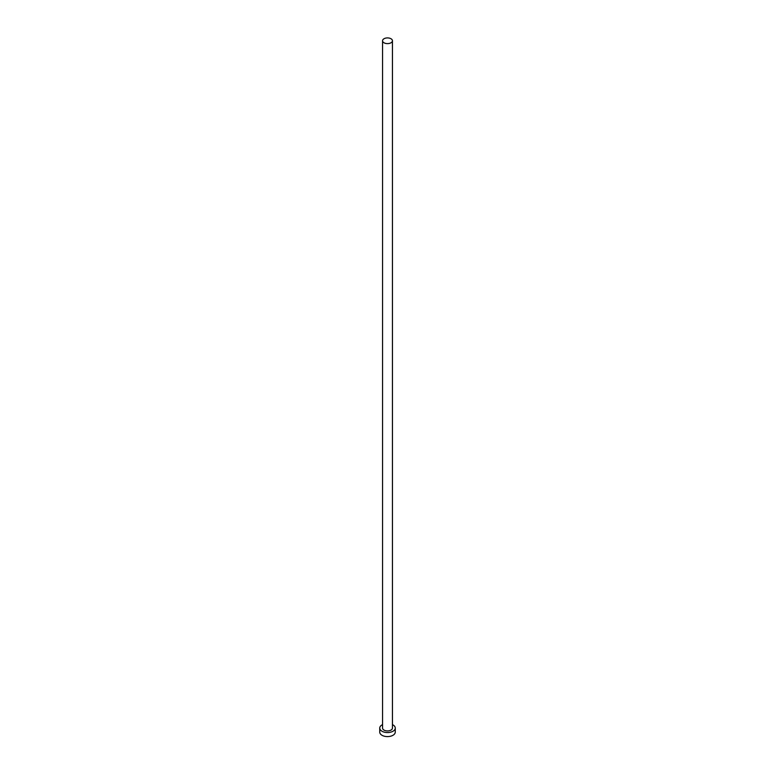 <?xml version="1.0" encoding="UTF-8"?>
<svg xmlns="http://www.w3.org/2000/svg" width="775" height="775" viewBox="0 0 775 775"><rect width="100%" height="100%" fill="white"/><g stroke="black" fill="none" stroke-linecap="round" stroke-linejoin="round"><path stroke-width="1.16" d="M384.003 42.78A4.941 2.848 0 0 0 389.389 43.4A4.941 2.848 0 0 0 392.441 40.765A4.941 2.848 0 0 0 390.997 38.75A4.941 2.848 0 0 0 385.611 38.13A4.941 2.848 0 0 0 382.559 40.765A4.941 2.848 0 0 0 384.003 42.78M382.559 40.765L382.559 728.074A4.941 2.848 0 0 0 384.003 730.089A4.941 2.848 0 0 0 389.389 730.709A4.941 2.848 0 0 0 392.441 728.074L392.441 40.765M382.559 724.625A7.76 4.485 0 0 0 379.74 728.074A7.76 4.485 0 0 0 382.007 731.242A7.76 4.485 0 0 0 390.474 732.22A7.76 4.485 0 0 0 395.26 728.074A7.76 4.485 0 0 0 392.993 724.906A7.76 4.485 0 0 0 392.441 724.625M379.74 728.074L379.74 732.113A7.76 4.485 0 0 0 382.007 735.281A7.76 4.485 0 0 0 390.474 736.25A7.76 4.485 0 0 0 395.26 732.113L395.26 728.074"/></g></svg>
